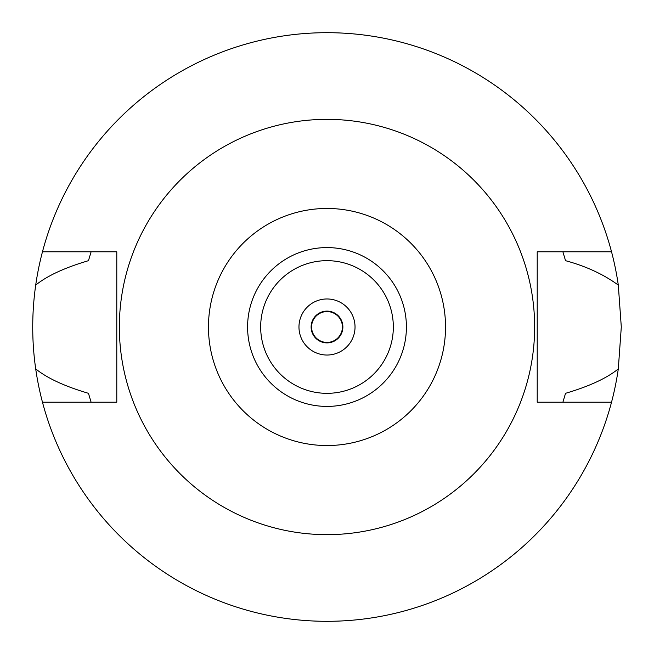 <?xml version="1.0" encoding="UTF-8"?>
<svg xmlns="http://www.w3.org/2000/svg" width="654" height="654" viewBox="0 0 654 654"><rect width="100%" height="100%" fill="white"/><g stroke="black" fill="none" stroke-linecap="round" stroke-linejoin="round"><path stroke-width="0.98" d="M327 208.463A118.537 118.537 0 0 1 445.538 327A118.537 118.537 0 0 1 327 445.538A118.537 118.537 0 0 1 208.463 327A118.537 118.537 0 0 1 327 208.463M327 247.588A79.412 79.412 0 0 0 247.588 327A79.412 79.412 0 0 0 327 406.412A79.412 79.412 0 0 0 406.412 327A79.412 79.412 0 0 0 327 247.588M327 534.645A207.645 207.645 0 0 1 119.355 327A207.645 207.645 0 0 1 327 119.355A207.645 207.645 0 0 1 534.645 327A207.645 207.645 0 0 1 327 534.645M35.7 368.905C31.735 341.126 31.735 313.192 35.7 285.095A294.3 294.3 0 0 1 42.469 251.79L116.788 251.79L116.788 402.21L42.469 402.21A294.3 294.3 0 0 1 35.7 368.905C47.252 378.225 64.836 386.359 88.462 393.316L91.11 402.21M42.469 251.79A294.3 294.3 0 0 1 611.531 251.79L537.212 251.79L537.212 402.21L611.531 402.21A294.3 294.3 0 0 1 42.469 402.21M562.89 402.21L565.538 393.316C589.262 386.318 606.855 378.175 618.3 368.905A294.3 294.3 0 0 1 611.531 402.21M618.3 368.905L621.3 327L618.3 285.095C603.56 274.345 585.976 266.211 565.538 260.684L562.89 251.79M91.11 251.79L88.462 260.684C64.738 267.682 47.145 275.825 35.7 285.095M611.531 251.79A294.3 294.3 0 0 1 618.3 285.095M327 311.116A15.884 15.884 0 0 0 311.116 327A15.884 15.884 0 0 0 327 342.884A15.884 15.884 0 0 0 342.884 327A15.884 15.884 0 0 0 327 311.116M327 298.968A28.032 28.032 0 0 0 298.968 327A28.032 28.032 0 0 0 327 355.032A28.032 28.032 0 0 0 355.032 327A28.032 28.032 0 0 0 327 298.968M327 393.332A66.332 66.332 0 0 0 393.332 327A66.332 66.332 0 0 0 327 260.668A66.332 66.332 0 0 0 260.668 327A66.332 66.332 0 0 0 327 393.332M327 342.418A15.418 15.418 0 0 0 342.418 327A15.418 15.418 0 0 0 327 311.582A15.418 15.418 0 0 0 311.582 327A15.418 15.418 0 0 0 327 342.418"/></g></svg>
